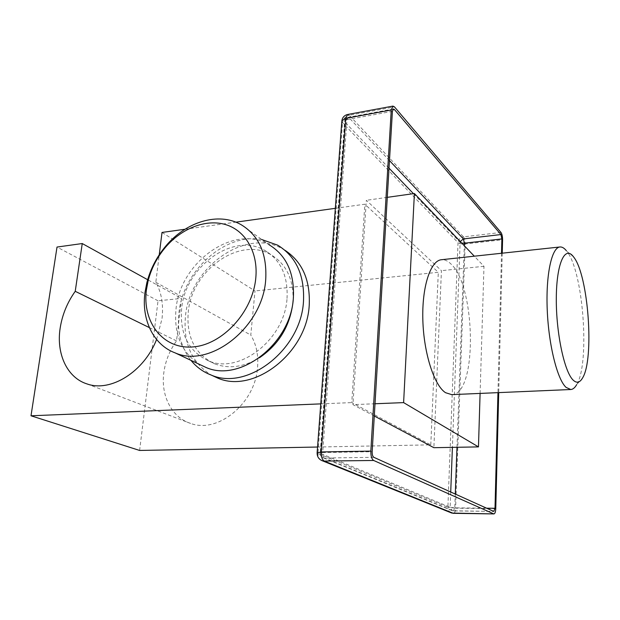 <?xml version="1.0" encoding="UTF-8"?>
<svg xmlns="http://www.w3.org/2000/svg" width="620" height="620" viewBox="0 0 620 620"><rect width="100%" height="100%" fill="white"/><g stroke="black" fill="none" stroke-linecap="round" stroke-linejoin="round"><path stroke-width="0.46" stroke-dasharray="3.1 2.33" d="M573.275 256.525L566.99 251.519C583.412 272.033 590.07 363.367 576.654 384.671L582.575 377.952M451.709 394.63C477.547 394.963 476.036 285.75 450.701 263.748C447.609 260.749 444.501 259.408 441.378 259.733M241.095 224.672L268.971 244.683C233.903 223.409 179.986 262.291 176.01 309.117C173.716 334.343 181.73 352.858 200.059 364.653M287.029 298.437C288.137 276.016 280.752 260.02 264.872 250.465C233.438 231.647 185.155 266.569 181.652 308.574C179.622 333.932 188.511 351.323 208.32 360.747C239.026 374.813 284.836 339.504 287.029 298.437M293.082 300.661C293.609 279.194 286.2 263.864 270.855 254.673C239.576 235.933 191.634 270.467 188.248 312.131C186.294 337.272 195.168 354.539 214.884 363.917C229.113 369.156 243.978 367.094 259.47 357.748M261.818 239.553C225.161 232.469 182.885 270.847 178.924 313.007C176.94 331.584 180.955 347.371 190.968 360.36M284.859 250.209L283.479 249.395C246.365 226.618 189.48 267.236 185.45 316.471C183.109 343.154 191.766 362.716 211.404 375.154M162.014 232.446L254.998 290.943L250.782 335.056C256.316 344.255 258.571 355.028 257.556 367.389C255.293 403.232 217.899 433.861 190.596 423.414C171.833 417.516 160.805 395.917 163.758 373.163C165.253 361.429 169.508 350.672 176.522 340.907L181.466 298.422L147.645 279.713M156.581 339.481L162.029 318.618C163.587 304.591 161.518 292.477 155.822 282.278L159.239 254.774M149.366 327.608L176.522 340.907M185 229.245L235.833 222.169M335.335 208.32L364.839 204.213L438.301 272.296L254.998 290.943M480.097 393.413L483.972 266.305L474.308 256.192M502.239 253.185L498.713 392.615M501.518 253.262L497.961 392.646M317.548 447.028L430.792 444.842L351.757 402.597L364.839 204.213M430.792 444.842L438.301 272.296M374.286 415.997L352.927 404.643L366.327 200.306L441.432 270.661L433.876 447.694M375.015 403.76L352.927 404.643M483.972 266.305L441.432 270.661M387.291 197.346L366.327 200.306M139.616 450.453L158.03 300.808L181.466 298.422M158.03 300.808L57.017 247.054M320.765 403.876L351.757 402.597M155.822 282.278L250.782 335.056M495.768 508.64L455.607 508.199L465.155 243.993L502.58 239.731M500.976 232.461L463.466 236.863L349.269 115.258L394.498 106.904M347.595 114.499L349.269 115.258C345.418 116.343 343.162 118.823 342.504 122.706L458.017 242.621L447.896 507.268L317.936 453.522L342.504 122.706L341.806 121.427M317.107 452.964L317.936 453.522C317.82 456.653 318.959 458.932 321.346 460.365M463.466 236.863C464.589 238.382 465.155 240.762 465.155 243.993C461.861 244.233 459.482 243.776 458.017 242.621C458.451 239.467 460.265 237.545 463.466 236.863M451.058 512.787C448.957 511.632 447.911 509.795 447.896 507.268L455.607 508.199C455.406 511.399 454.731 513.128 453.6 513.383M373.852 457.328L324.454 458.002L453.406 510.919L493.76 511.423M486.615 508.199L454.778 507.85L455.282 494.062M456.986 447.276L464.31 245.737M389.476 160.588L349.083 117.777L392.708 109.771M392.406 111.337L346.975 119.637L322.687 452.53L372.163 451.716M450.725 492.009L450.151 507.292L320.672 453.476L345.022 122.249L389.027 168.183M413.439 193.665L460.118 242.374L452.406 447.361M346.975 119.637L348.091 117.327L349.083 117.777C346.774 118.428 345.418 119.916 345.022 122.249L344.642 121.063L346.975 119.637M322.687 452.53L320.191 452.98L320.672 453.476C320.625 455.661 321.501 457.118 323.307 457.831L324.454 458.002C323.198 457.204 322.609 455.375 322.687 452.53M461.792 243.102L460.118 242.374L460.272 241.513M453.406 510.919L452.453 510.764L450.151 507.292L454.778 507.85L453.406 510.919M264.872 250.465L270.855 254.673M277.675 245.171L283.479 249.395M87.11 383.958L190.596 423.414M393.421 108.988L348.091 117.327C346.146 117.808 344.999 119.056 344.642 121.063L320.191 452.98C320.137 455.312 321.168 456.932 323.307 457.831L452.453 510.764L493.923 511.454M208.32 360.747L214.884 363.917"/><path stroke-width="0.93" d="M573.221 380.176C576.732 383.447 579.855 382.703 582.575 377.952C594.503 358.996 588.411 275.505 573.794 257.207L573.275 256.525C564.812 245.381 556.45 263.694 556.303 298.36C556.039 332.909 564.409 372.116 573.221 380.176M576.654 384.671C574.895 387.748 572.942 389.368 570.788 389.515L566.083 387.392C557.349 379.579 548.692 345.294 547.243 310.116C545.716 274.9 551.653 247.597 559.875 246.985C562.022 246.76 564.2 248.016 566.401 250.759M559.875 246.985L441.378 259.733C430.458 260.671 421.84 286.758 422.84 320.005C423.739 353.214 434.171 385.431 445.532 392.692L451.709 394.63L570.788 389.515M255.804 277.907C258.253 252.263 245.474 230.609 225.804 224.649C206.111 218.659 181.714 228.206 165.393 247.419C157.1 257.3 151.35 268.39 148.149 280.697L146.429 289.772C142.073 321.811 162.719 349.254 192.471 346.96C222.154 345.185 252.851 312.092 255.804 277.907M144.971 292.547L146.87 282.581C150.381 269.065 156.69 256.889 165.796 246.047C186.047 221.665 218.597 211.715 241.095 224.672C258.951 235.515 267.15 253.828 265.709 279.62C262.849 327.159 210.017 368.613 175.103 352.873C153.249 344.759 141.306 319.463 144.971 292.547M200.059 364.653L206.018 367.466C240.172 382.842 291.028 343.48 293.376 297.833C294.554 273.048 286.425 255.332 268.971 244.683M259.47 357.748C278.954 344.348 290.113 325.864 292.966 302.297L293.082 300.661M190.968 360.36C196.393 367.048 203.12 371.946 211.149 375.038C247.427 391.173 301.149 349.579 303.49 301.312C304.66 275.203 296.05 256.486 277.675 245.171L261.818 239.553M211.404 375.154L217.636 378.045C253.727 394.103 307.001 352.966 309.233 305.125C310.372 280.015 302.25 261.71 284.859 250.209M147.645 279.713L82.251 243.544L75.229 291.315C67.285 302.498 62.279 314.72 60.187 327.957C56.079 353.632 67.03 377.727 87.11 383.958C110.678 392.483 144.111 371.706 156.581 339.481M75.229 291.315L149.366 327.608M159.239 254.774L162.014 232.446L185 229.245M235.833 222.169L335.335 208.32M480.097 393.413L478.469 446.896L403.612 402.613L414.4 193.525L387.291 197.346M474.308 256.192L414.4 193.525M493.698 513.864L373.666 460.474L324.237 461.071L453.313 513.321L493.962 513.926C495 513.662 495.605 511.903 495.768 508.64L498.713 392.615M391.259 109.996L345.751 118.343L321.276 451.941L370.838 451.112L391.259 109.996L392.948 106.098L394.498 106.904L500.976 232.461C502.022 234.027 502.557 236.453 502.58 239.731L502.239 253.185M370.838 451.112C370.76 455.987 371.698 459.11 373.666 460.474M392.708 109.771L394.351 109.469L393.421 108.988L392.406 111.337L372.163 451.716C372.108 454.638 372.674 456.506 373.852 457.328L493.76 511.423L495.008 508.284L486.615 508.199M394.351 109.469L500.921 234.554L463.388 238.917L389.476 160.588M464.31 245.737L464.403 243.203L501.882 238.925L500.921 234.554M501.882 238.925L501.518 253.262M497.961 392.646L495.008 508.284M478.469 446.896L433.876 447.694L374.286 415.997M403.612 402.613L375.015 403.76M320.765 403.876L31 415.788L57.017 247.054L82.251 243.544M31 415.788L139.616 450.453L317.548 447.028M345.751 118.343L347.595 114.499C344.371 115.305 342.457 117.374 341.86 120.722L345.751 118.343M341.806 121.427L317.13 452.685C317.029 456.599 318.765 459.296 322.346 460.792L324.237 461.071C322.137 459.746 321.152 456.7 321.276 451.941L317.107 452.964M493.962 513.926L451.755 513.066L321.346 460.365M453.6 513.383L451.058 512.787M455.282 494.062L456.986 447.276M389.027 168.183L413.439 193.665M452.406 447.361L450.725 492.009M460.272 241.513L463.388 238.917L464.403 243.203L461.792 243.102M148.149 280.697L146.87 282.581M165.393 247.419L165.796 246.047M392.948 106.098L347.595 114.499M211.149 375.038L217.636 378.045M175.103 352.873L206.018 367.466"/></g></svg>
